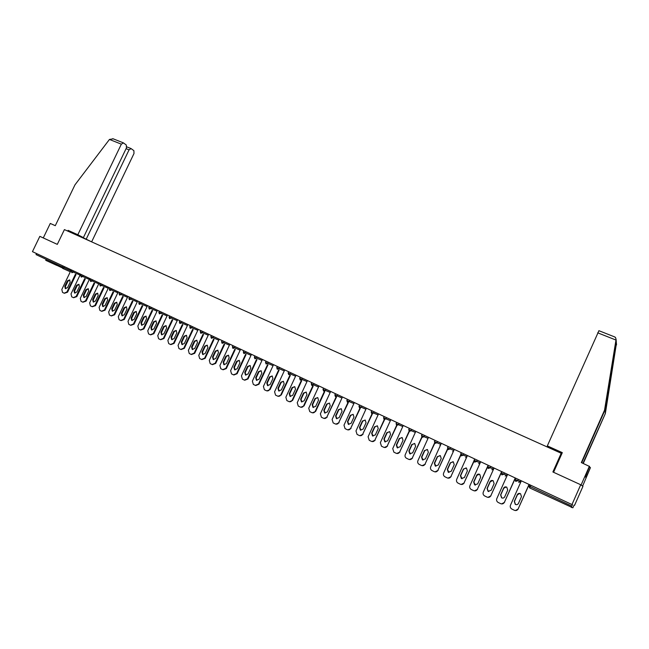 <?xml version="1.0" encoding="UTF-8"?>
<svg xmlns="http://www.w3.org/2000/svg" width="649" height="649" viewBox="0 0 649 649"><rect width="100%" height="100%" fill="white"/><g stroke="black" fill="none" stroke-linecap="round" stroke-linejoin="round"><path stroke-width="0.97" d="M56.698 265.36L45.738 260.33L46.201 259.373M580.717 484.754L571.964 504.557L32.45 251.642L39.832 236.35L57.307 244.373L64.413 229.6L561.207 453.262L552.891 471.977L580.717 484.754L582.956 486.352L574.6 505.263L574.122 505.133L572.856 507.818L529.787 487.967L529.024 486.02L529.608 484.706M561.783 453.821L561.207 453.262M530.833 485.274L530.241 486.604L571.842 506.131L572.475 504.695L571.964 504.557M571.842 506.131L571.331 507.494M70.311 271.769L62.637 268.37L62.507 267.031L36.036 254.603L36.539 253.556M529.049 484.438L518.145 508.921C517.277 510.43 516.004 510.868 514.324 510.252L511.761 509.003C510.357 508.045 509.927 506.78 510.463 505.222L521.334 480.828M521.471 496.631L520.522 493.727C519.135 493.086 518.072 493.394 517.31 494.66L514.292 501.426L515.29 504.37C516.653 504.979 517.707 504.662 518.446 503.413L521.471 496.631M518.145 508.921L529.178 484.503M518.3 508.938L515.452 510.544M519.914 493.459L517.464 494.692L514.454 501.45L515.444 504.395L516.239 504.679M515.257 477.972L504.395 502.31C503.535 503.802 502.269 504.249 500.606 503.64L498.075 502.407C496.688 501.458 496.258 500.201 496.793 498.651L507.632 474.403M507.721 490.1L506.78 487.204C505.417 486.58 504.354 486.888 503.608 488.145L500.598 494.871L501.58 497.799C502.934 498.391 503.973 498.075 504.711 496.842L507.721 490.1M504.395 502.31L515.403 478.045M504.565 502.334L501.604 503.916M506.252 486.969L503.778 488.186L500.777 494.903L501.758 497.832L502.44 498.091M501.62 471.58L490.798 495.771C489.938 497.256 488.689 497.702 487.042 497.102L484.543 495.885C483.164 494.944 482.751 493.694 483.278 492.153L494.076 468.043M494.116 483.635L493.191 480.763C491.845 480.146 490.798 480.463 490.052 481.704L487.058 488.389L488.024 491.301L491.123 490.336L494.116 483.635M490.798 495.771L501.782 471.661L501.239 472.967L501.977 474.89L503.884 474.208L507.064 475.368L507.518 474.346M490.985 495.804L487.943 497.361M492.729 480.552L490.238 481.753L487.253 488.437L488.218 491.334L488.811 491.577M488.129 465.26L477.348 489.305C476.496 490.782 475.255 491.228 473.632 490.628L471.158 489.435C469.795 488.502 469.381 487.261 469.917 485.728L480.674 461.764M480.674 477.242L479.757 474.395C478.427 473.786 477.388 474.103 476.65 475.336L473.665 481.98L474.622 484.868L477.688 483.903L480.674 477.242M477.348 489.305L487.456 467.248M477.55 489.346L474.451 490.879M479.351 474.2L476.853 475.393L473.875 482.037L475.352 485.136M473.948 460.871L464.051 482.905C463.199 484.381 461.974 484.819 460.36 484.235L457.926 483.051C456.58 482.126 456.166 480.901 456.693 479.368L467.418 455.549M467.369 470.923L466.469 468.091L463.394 469.032L460.425 475.644L461.366 478.516L464.4 477.55L467.369 470.923M464.051 482.905L474.021 461.252M464.27 482.953L461.115 484.47M466.112 467.913L463.613 469.105L460.652 475.701L462.056 478.767M460.644 454.925L450.893 476.585C450.049 478.045 448.832 478.483 447.242 477.907L444.833 476.739C443.502 475.822 443.097 474.606 443.624 473.08L454.3 449.4M454.219 464.676L453.326 461.861L450.284 462.81L447.323 469.373L448.256 472.229L451.258 471.255L454.219 464.676M450.893 476.585L460.774 455.233M451.136 476.642L447.948 478.135M453.01 461.699L450.52 462.883L447.567 469.446L448.905 472.472M582.948 463.305L605.339 413.575L616.412 343.564M605.209 413.007L616.282 341.82L604.69 410.768L581.682 462.737M614.295 336.807L615.463 337.399L616.088 339.37L604.544 410.168L581.342 462.583L589.616 466.509L585.203 476.723L585.998 477.486L590.452 467.613L589.349 467.118M590.452 467.613L582.615 486.109L581.082 485.014L589.397 466.217M605.339 413.575L583.264 463.451M553.581 472.294L562.31 452.637L547.326 445.895L598.922 330.73M547.326 445.895L556.453 450.463L548.884 447.291L549.825 448.135M604.544 410.168L604.69 410.768M561.888 453.586L561.239 453.294M587.158 474.865L586.209 474.435M91.404 241.744L78.075 235.214L83.388 237.607L126.433 147.923L126.312 145.027L123.48 142.918L121.347 144.159L109.454 139.446L113.202 138.837M109.454 139.446L74.976 184.835L55.279 225.69L50.273 223.434L43.28 237.932M91.639 241.858L133.994 153.505L133.889 150.665L131.13 148.613L129.054 149.854L126.076 148.67M86.244 239.083L129.054 149.854M83.388 237.607L77.831 234.735L121.347 144.159M81.847 237.445L68.096 230.363L77.831 234.735M67.739 231.093L68.096 230.363M447.526 448.962L437.888 470.322C437.045 471.782 435.836 472.221 434.262 471.653L431.885 470.501C430.563 469.592 430.165 468.383 430.693 466.866L441.336 443.316M441.215 458.494L440.33 455.695L437.321 456.645L434.368 463.175L435.284 466.006L438.253 465.041L441.215 458.494M437.888 470.322L447.696 449.222M438.14 470.387L434.927 471.872M440.046 455.549L437.572 456.726L434.627 463.248L435.901 466.242M434.57 443.007L425.022 464.14C424.186 465.584 422.986 466.023 421.428 465.463L419.084 464.319C417.769 463.427 417.372 462.226 417.907 460.717L428.502 437.304M428.34 452.377L427.472 449.595L424.495 450.552L421.55 457.042L422.458 459.857L425.403 458.884L428.34 452.377M425.022 464.14L434.773 443.235M425.29 464.213L422.053 465.674M427.22 449.473L424.762 450.641L421.826 457.123L423.051 460.084M421.777 437.093L412.293 458.016C411.458 459.46 410.273 459.898 408.732 459.338L406.412 458.21C405.114 457.326 404.725 456.133 405.252 454.633L415.814 431.358M415.611 446.334L414.752 443.567L411.807 444.516L408.878 450.974L409.77 453.773L412.683 452.799L415.611 446.334M412.293 458.016L422.004 437.288M412.577 458.097L409.324 459.541M414.533 443.454L412.091 444.622L409.162 451.063L410.338 453.992M409.121 431.212L399.695 451.964C398.867 453.391 397.691 453.829 396.166 453.278L393.878 452.175L392.734 448.613L403.256 425.468M403.021 440.346L402.169 437.596L399.257 438.554L396.336 444.979L397.212 447.745L400.1 446.78L403.021 440.346M399.695 451.964L409.389 431.374L411.182 430.693L415.344 432.388M399.995 452.053L396.734 453.481M401.982 437.499L399.549 438.659L396.636 445.076L397.764 447.964M396.661 425.273L387.242 445.968C386.415 447.396 385.255 447.834 383.737 447.291L381.474 446.196L380.355 442.659L390.836 419.652M390.56 434.424L389.724 431.699L386.836 432.656L383.924 439.04L384.792 441.791L387.656 440.817L390.56 434.424M387.242 445.968L396.92 425.493M387.558 446.066L384.289 447.477M389.562 431.609L387.153 432.769L384.249 439.138L385.328 442.001M384.257 419.554L374.919 440.046C374.1 441.458 372.94 441.896 371.447 441.361L369.208 440.273L368.105 436.769L378.545 413.884M378.237 428.567L377.41 425.858L374.546 426.815L371.65 433.159L372.51 435.901L375.341 434.927L378.237 428.567M374.919 440.046L384.573 419.684M375.244 440.144L371.974 441.547M377.272 425.776L374.879 426.937L371.982 433.272L373.029 436.104M372.039 413.802L362.726 434.181C361.907 435.593 360.763 436.031 359.278 435.495L357.072 434.424L355.977 430.936L366.385 408.189M366.044 422.775L365.225 420.073L362.393 421.039L359.505 427.35L360.349 430.068L363.156 429.094L366.044 422.775M362.726 434.181L372.364 413.932M363.067 434.295L359.797 435.674M365.103 420.008L362.734 421.169L359.854 427.472L360.86 430.263M359.944 408.107L350.655 428.381C349.843 429.776 348.708 430.214 347.247 429.687L345.057 428.632L343.986 425.168L354.354 402.542M353.973 417.039L353.17 414.362L350.363 415.319L347.491 421.599L348.318 424.3L351.093 423.326L353.973 417.039M350.655 428.381L360.284 408.245M351.012 428.494L347.742 429.865M353.072 414.305L350.72 415.457L347.848 421.72L348.821 424.495M347.969 402.469L338.721 422.637C337.91 424.032 336.782 424.47 335.33 423.943L333.172 422.905L332.118 419.465L342.445 396.961M342.031 411.361L341.244 408.7L338.462 409.665L335.598 415.904L336.417 418.589L339.167 417.615L342.031 411.361M338.721 422.637L348.326 402.623M339.086 422.759L335.825 424.121M341.155 408.659L338.827 409.803L335.971 416.041L336.904 418.783M336.125 396.896L326.901 416.958C326.098 418.345 324.979 418.775 323.543 418.264L321.409 417.234L320.371 413.811L330.666 391.436M330.219 405.747L329.441 403.102L326.682 404.067L323.827 410.273L324.63 412.942L327.356 411.969L330.219 405.747M326.901 416.958L336.49 397.05M327.283 417.088L324.021 418.435M329.368 403.07L327.064 404.213L324.208 410.411L325.117 413.129M324.403 391.379L315.211 411.336C314.408 412.715 313.297 413.145 311.877 412.642L309.768 411.62L308.746 408.221L319 385.968M318.521 400.19L317.75 397.561L315.025 398.527L312.177 404.7L312.972 407.353L315.674 406.371L318.521 400.19M315.211 411.336L315.609 411.466L324.784 391.542M315.609 411.466L312.347 412.805M317.702 397.537L315.414 398.681L312.575 404.846L313.451 407.531M312.802 385.92L303.643 405.771C302.84 407.142 301.744 407.572 300.333 407.069L298.248 406.063L297.234 402.688L307.456 380.565M306.953 394.689L306.19 392.077L303.489 393.043L300.649 399.184L301.436 401.812L304.113 400.839L306.953 394.689M303.643 405.771L304.048 405.909L313.191 386.09M304.048 405.909L300.795 407.239M306.158 392.061L303.894 393.205L301.063 399.338L301.907 401.999M301.314 380.517L292.188 400.263C291.393 401.626 290.298 402.056 288.91 401.561L286.85 400.563L285.852 397.212L296.033 375.203M295.498 389.246L294.743 386.65L292.066 387.615L289.243 393.724L290.014 396.336L292.667 395.363L295.498 389.246M292.188 400.263L292.602 400.409L301.72 380.687M292.602 400.409L289.365 401.723M294.727 386.642L292.488 387.786L289.665 393.878L290.476 396.515M289.949 375.171L280.847 394.811C280.06 396.166 278.981 396.604 277.602 396.109L275.557 395.119L274.576 391.793L284.724 369.906M284.157 383.859L283.418 381.279L280.766 382.245L277.95 388.321L278.705 390.917L281.341 389.944L284.157 383.859M280.847 394.811L281.285 394.965L290.363 375.349M281.285 394.965L278.048 396.271M283.418 381.279L281.195 382.415L278.38 388.483L279.167 391.087M278.697 369.873L269.627 389.416C268.84 390.763 267.769 391.193 266.406 390.714L264.386 389.733L263.421 386.431L273.529 364.657M272.929 378.529L272.207 375.966L269.57 376.931L266.771 382.967L267.518 385.547L270.122 384.573L272.929 378.529M269.627 389.416L270.073 389.57L279.127 370.06M270.073 389.57L266.853 390.868M272.215 375.966L270.016 377.101L267.218 383.137L267.972 385.725L267.518 385.547M267.558 364.633L258.521 384.07L255.325 385.368L253.329 384.403L252.38 381.117L262.447 359.465M261.823 373.248L261.109 370.701L258.497 371.666L255.706 377.669L256.436 380.241L259.024 379.259L261.823 373.248M258.521 384.07L258.975 384.24L267.996 364.827M258.975 384.24L255.747 385.522M261.125 370.709L258.951 371.845L256.16 377.848L256.89 380.403L256.436 380.241M256.533 359.449L247.529 378.789L244.349 380.079L242.377 379.121L241.444 375.86L251.479 354.322M250.822 368.024L250.116 365.492L247.529 366.458L244.746 372.429L245.476 374.976L248.04 374.002L250.822 368.024M247.529 378.789L247.991 378.959L256.98 359.643M247.991 378.959L244.754 380.225M250.149 365.509L247.999 366.644L245.217 372.607L245.922 375.146M245.614 354.313L236.642 373.548L233.494 374.838L231.539 373.897L230.614 370.652L240.617 349.227M239.935 362.848L239.238 360.333L236.674 361.298L233.9 367.237L234.613 369.768L237.161 368.794L239.935 362.848M236.642 373.548L237.112 373.727L246.076 354.516M237.112 373.727L233.875 374.984M239.286 360.357L237.153 361.485L234.378 367.423L235.068 369.938M234.808 349.227L225.86 368.364L222.737 369.654L220.806 368.721L219.897 365.501L229.868 344.189M229.154 357.721L228.472 355.222L225.925 356.187L223.167 362.101L223.864 364.616L226.387 363.643L229.154 357.721M225.86 368.364L226.347 368.551L235.279 349.438M226.347 368.551L223.11 369.792M228.529 355.254L226.412 356.382L223.654 362.288L224.311 364.779M224.1 344.197L215.192 363.237L212.093 364.519L210.179 363.602L209.286 360.398L219.216 339.2M218.478 352.65L217.804 350.168L215.29 351.133L212.531 357.015L213.221 359.514L215.719 358.54L218.478 352.65M215.192 363.237L215.687 363.424L224.586 344.408M215.687 363.424L212.442 364.657M217.877 350.209L215.784 351.336L213.026 357.21L213.667 359.676M213.505 339.216L204.63 358.159L201.547 359.441L199.657 358.524L198.781 355.344L208.678 334.251M207.915 347.629L207.25 345.163L204.751 346.128L202.001 351.977L202.683 354.459L205.165 353.486L207.915 347.629M204.63 358.159L205.133 358.345L214 339.427M205.133 358.345L201.888 359.57M207.323 345.203L205.254 346.331L202.512 352.172L203.129 354.622M203.015 334.284L194.165 353.121L191.106 354.403L189.24 353.502L188.372 350.338L198.237 329.359M197.45 342.656L196.793 340.206L194.311 341.163L191.577 346.988L192.25 349.454L194.708 348.481L197.45 342.656M194.165 353.121L194.684 353.324L203.518 334.503M194.684 353.324L191.439 354.532M196.882 340.254L194.83 341.374L192.096 347.191L192.696 349.616M192.623 329.392L183.805 348.14L180.771 349.422L178.921 348.529L178.069 345.382L187.902 324.516M187.082 337.731L186.441 335.29L183.983 336.255L181.258 342.047L181.915 344.497L184.357 343.524L187.082 337.731M183.805 348.14L184.332 348.343L193.142 329.619M184.332 348.343L181.087 349.543M186.539 335.346L184.503 336.474L181.785 342.25L182.361 344.66M182.337 324.557L173.543 343.207L170.533 344.489L168.708 343.597L167.864 340.482L177.664 319.714M176.82 332.856L176.187 330.43L173.745 331.396L171.036 337.156L171.685 339.589L174.102 338.624L176.82 332.856M173.543 343.207L174.078 343.418L182.856 324.784M174.078 343.418L170.841 344.603M176.293 330.495L174.281 331.615L171.571 337.366L172.123 339.743M172.147 319.762L163.386 338.324L160.4 339.597L158.583 338.721L157.764 335.622L167.523 314.96M166.655 328.021L166.03 325.611L163.613 326.577L160.911 332.304L161.544 334.73L163.946 333.764L166.655 328.021M163.386 338.324L163.929 338.535L172.675 319.998M163.929 338.535L160.692 339.711M166.144 325.684L164.156 326.804L161.455 332.523L161.99 334.884M162.055 315.016L153.318 333.481L150.357 334.754L148.564 333.886L147.753 330.803L157.48 310.254M156.587 323.243L155.979 320.849L153.578 321.807L150.876 327.51L151.509 329.919L153.894 328.946L156.587 323.243M153.318 333.481L153.878 333.7L162.599 315.252M153.878 333.7L150.641 334.868M156.101 320.922L154.129 322.034L151.436 327.729L151.955 330.073M152.053 310.319L143.356 328.694L140.411 329.96L138.635 329.1L137.839 326.041L147.534 305.59M146.625 318.505L146.017 316.12L143.64 317.085L140.947 322.756L141.571 325.149L143.932 324.184L146.625 318.505M143.356 328.694L143.916 328.913L152.612 310.563M143.916 328.913L140.687 330.065M146.147 316.201L144.2 317.32L141.514 322.983L142.009 325.303M142.155 305.663L133.483 323.948L130.563 325.214L128.802 324.362L128.023 321.32L137.677 300.974M136.744 313.808L136.152 311.447L133.791 312.404L131.114 318.051L131.723 320.428L134.067 319.462L136.744 313.808M133.483 323.948L134.059 324.167L142.715 305.906M134.059 324.167L130.83 325.311M136.29 311.528L134.359 312.64L131.682 318.278L132.169 320.574M132.347 301.047L123.708 319.243L120.811 320.509L119.067 319.665L118.296 316.639L127.918 296.398M126.969 309.159L126.377 306.807L124.04 307.772L121.363 313.386L121.963 315.747L124.292 314.781L126.969 309.159M123.708 319.243L124.283 319.47L132.915 301.298M124.283 319.47L121.063 320.606M126.523 306.904L124.616 308.007L121.947 313.621L122.41 315.901M122.637 296.479L114.021 314.587L111.141 315.844L109.421 315.016L108.659 312.007L118.248 291.863M117.274 304.559L116.698 302.223L114.378 303.18L111.717 308.762L112.301 311.114L114.613 310.149L117.274 304.559M114.021 314.587L114.605 314.822L123.213 296.739M114.605 314.822L111.385 315.941M116.852 302.312L114.962 303.424L112.301 309.005L112.748 311.26M113.007 291.961L104.424 309.971L101.569 311.228L99.865 310.409L99.11 307.415L108.675 287.377M107.677 299.992L107.109 297.672L104.805 298.629L102.153 304.186L102.737 306.523L105.024 305.565L107.677 299.992M104.424 309.971L105.024 310.206L113.599 292.212M105.024 310.206L101.804 311.325M107.272 297.777L105.398 298.881L102.753 304.43L103.183 306.669M103.475 287.475L94.924 305.403L92.085 306.661L90.398 305.841L89.659 302.872L99.183 282.923M98.169 295.473L97.61 293.17L95.322 294.127L92.677 299.651L93.253 301.98L95.525 301.014L98.169 295.473M94.924 305.403L95.525 305.647L104.067 287.734M95.525 305.647L92.312 306.75M97.772 293.275L95.922 294.378L93.286 299.903L93.699 302.126M94.032 283.037L85.506 300.876L82.691 302.126L81.02 301.323L80.289 298.37L89.789 278.518M88.751 290.995L88.199 288.708L85.928 289.657L83.291 295.165L83.859 297.469L86.114 296.512L88.751 290.995M85.506 300.876L86.114 301.12L94.632 283.297M86.114 301.12L82.91 302.215M88.369 288.813L86.536 289.916L83.908 295.417L84.305 297.615M84.67 278.632L76.176 296.39L73.378 297.64L71.723 296.836L71.009 293.9L80.476 274.154M79.413 286.566L78.878 284.286L76.623 285.236L73.994 290.711L74.546 293.007L76.785 292.05L79.413 286.566M76.176 296.39L76.793 296.634L85.287 278.908M76.793 296.634L73.597 297.729M79.048 284.4L77.239 285.495L74.619 290.971L75 293.153M75.406 274.276L66.936 291.945L64.154 293.194L62.515 292.399L61.817 289.478L71.244 269.83M70.165 282.169L69.638 279.906L67.399 280.855L64.786 286.306L65.33 288.586L67.553 287.629L70.165 282.169M66.936 291.945L67.561 292.196L76.022 274.551M67.561 292.196L64.365 293.275M69.816 280.019L68.023 281.122L65.411 286.566L65.776 288.724M529.681 484.738L529.089 486.052L530.241 486.604L529.787 487.967M56.731 265.279L62.345 267.923L56.731 265.279M64.535 266.682L64.032 267.729L62.507 267.031L63.018 265.968M529.097 486.036L529.616 487.87M518.308 479.408L517.732 480.706L520.571 481.704L521.033 480.682M520.579 481.704L518.697 482.369M515.695 478.183L515.111 479.489L515.801 481.396L517.732 480.706L515.055 479.457L515.63 478.151M504.46 472.91L503.884 474.208L501.296 472.999L501.815 474.808M490.774 466.493L490.19 467.783L493.621 469.065M488.21 465.292L487.634 466.59L488.299 468.464L490.19 467.783L487.577 466.558L488.153 465.268M477.234 460.149L476.658 461.431L480.211 462.786M474.127 460.238L474.646 458.932M463.84 453.87L463.272 455.144L466.947 456.58M461.334 452.694L460.758 453.976L461.415 455.825L463.272 455.144L460.717 453.943L461.285 452.678M450.601 447.664L450.033 448.93L453.838 450.43M447.55 447.761L448.078 446.48M437.507 441.531L436.939 442.788L440.866 444.354M435.041 440.371L434.473 441.636L434.984 443.397L436.939 442.788L434.441 441.612L435.008 440.355M424.56 435.455L423.992 436.704L428.032 438.343M422.118 434.311L421.55 435.568L422.183 437.385L423.992 436.704L421.517 435.544L422.085 434.295M411.75 429.451L411.182 430.693L409.673 430.003L408.74 429.549L409.3 428.308L408.74 429.549L409.268 431.309L408.732 429.549M399.078 423.513L398.518 424.746L402.786 426.507M396.117 423.619L396.62 425.363L396.093 423.619L398.518 424.746L396.62 425.363M386.544 417.631L385.985 418.865L390.365 420.682M384.159 416.52L383.591 417.737L384.111 419.481L383.583 417.745L385.985 418.865L384.111 419.481M374.14 411.823L373.581 413.04L378.075 414.914M371.78 410.72L371.212 411.928L371.731 413.656L371.212 411.937L373.581 413.04L371.731 413.656M361.874 406.071L361.315 407.288L365.914 409.211M359.53 404.976L358.97 406.185L359.481 407.905L358.97 406.193L361.315 407.288L359.481 407.905M349.738 400.376L349.178 401.585L353.883 403.573M337.723 394.746L337.172 395.955L341.974 397.983M325.839 389.181L325.287 390.373L330.195 392.458M314.084 383.664L313.532 384.857L318.529 386.991M302.442 378.213L301.899 379.389L306.993 381.571M290.922 372.81L290.379 373.986L295.571 376.217M279.524 367.464L278.981 368.632L284.262 370.912M268.24 362.174L267.696 363.335L273.067 365.663M257.069 356.942L256.533 358.094L261.985 360.463M246.012 351.758L245.476 352.91L251.017 355.311M235.068 346.623L234.532 347.767L240.154 350.217M224.238 341.544L223.702 342.688L229.405 345.171M213.505 336.515L212.977 337.65L218.762 340.181M202.886 331.542L202.358 332.661L208.215 335.233M192.372 326.609L191.844 327.729L197.783 330.333M181.955 321.726L181.436 322.845L187.439 325.482M171.644 316.899L171.125 318.002L177.201 320.679M161.439 312.112L160.911 313.207L167.069 315.925M151.322 307.366L150.803 308.462L157.026 311.212M141.312 302.669L140.792 303.764L147.08 306.539M131.39 298.021L130.879 299.108L137.231 301.923M121.566 293.421L121.055 294.5L127.472 297.339M111.839 288.854L111.328 289.933L117.802 292.804M102.201 284.335L101.69 285.406L108.229 288.31M92.653 279.865L92.142 280.928L98.737 283.856M83.194 275.427L82.683 276.482L89.343 279.451M73.816 271.031L73.313 272.085L80.03 275.079M62.637 268.37L64.032 267.729L70.806 270.747M515.111 479.489L515.639 481.298M507.064 475.36L505.198 476.033M491.853 469.754L493.435 469.487M487.634 466.59L488.153 468.383M478.654 463.556L479.879 463.532M474.784 462.112L476.658 461.431L474.07 460.214L474.784 462.112M465.593 457.415L466.534 457.496M460.758 453.976L461.277 455.752M452.669 451.347L453.367 451.469M448.191 449.611L450.033 448.93L447.502 447.745L448.191 449.611M439.892 445.336L440.363 445.465M434.473 441.636L434.984 443.397M421.55 435.568L422.061 437.321M347.361 402.202L349.178 401.585L346.858 400.498L347.361 402.202L346.858 400.506L347.418 399.289M335.371 396.571L337.172 395.955L334.868 394.868L335.371 396.571L334.876 394.884L335.419 393.667M323.6 391.039L325.287 390.373L323.007 389.303L323.6 391.039M311.853 385.522L313.532 384.857L311.269 383.786L311.853 385.522M300.236 380.054L301.899 379.389L299.643 378.335L300.236 380.054M288.732 374.651L290.379 373.986L288.148 372.94L288.732 374.651M277.301 366.425L276.758 367.602L277.261 369.257L278.981 368.632L276.766 367.594M266.074 364L267.696 363.335L265.498 362.304L266.074 364M254.919 358.759L256.533 358.094L254.343 357.072L254.919 358.759M243.878 353.567L245.476 352.91L243.31 351.888L243.878 353.567M232.95 348.432L234.532 347.767L232.374 346.761L232.95 348.432M222.128 343.345L223.702 342.688L221.56 341.682L222.128 343.345M211.42 338.307L212.977 337.65L210.844 336.653L211.42 338.307M200.809 333.318L202.358 332.661L200.241 331.671L200.809 333.318M190.271 325.628L189.735 326.755L190.238 328.345L191.844 327.729L189.743 326.747M179.911 323.494L181.436 322.845L179.343 321.863L179.911 323.494M169.608 318.659L171.125 318.002L169.048 317.028L169.608 318.659M159.411 313.865L160.911 313.207L158.851 312.242L159.411 313.865M149.319 309.111L150.803 308.462L148.751 307.504L149.319 309.111M139.316 304.413L140.792 303.764L138.748 302.807L139.316 304.413M129.411 299.757L130.879 299.108L128.843 298.159L129.411 299.757M119.594 295.141L121.055 294.5L119.035 293.559L119.594 295.141M109.876 290.574L111.328 289.933L109.316 288.992L109.876 290.574M100.254 286.047L101.69 285.406L99.695 284.473L100.254 286.047M90.714 281.569L92.142 280.928L90.154 279.995L90.714 281.569M81.271 277.123L82.683 276.482L80.703 275.565L81.271 277.123M71.909 272.726L73.313 272.085L71.349 271.168L71.861 272.702M616.518 344.887L616.331 342.526M616.282 341.82L616.088 339.37M615.974 340.052L597.68 332.807M608.162 389.432L609.557 386.277M303.489 393.043L303.894 393.205M300.649 399.184L301.063 399.338M292.066 387.615L292.488 387.786M289.243 393.724L289.665 393.878M280.766 382.245L281.195 382.415M277.95 388.321L278.38 388.483M269.57 376.931L270.016 377.101M266.771 382.967L267.218 383.137M258.497 371.666L258.951 371.845M255.706 377.669L256.16 377.848M247.529 366.458L247.999 366.644M244.746 372.429L245.217 372.607M236.674 361.298L237.153 361.485M233.9 367.237L234.378 367.423M225.925 356.187L226.412 356.382M223.167 362.101L223.654 362.288M215.29 351.133L215.784 351.336M212.531 357.015L213.026 357.21M204.751 346.128L205.254 346.331M202.001 351.977L202.512 352.172M194.311 341.163L194.83 341.374M191.577 346.988L192.096 347.191M183.983 336.255L184.503 336.474M181.258 342.047L181.785 342.25M173.745 331.396L174.281 331.615M171.036 337.156L171.571 337.366M163.613 326.577L164.156 326.804M160.911 332.304L161.455 332.523M153.578 321.807L154.129 322.034M150.876 327.51L151.436 327.729M143.64 317.085L144.2 317.32M140.947 322.756L141.514 322.983M133.791 312.404L134.359 312.64M131.114 318.051L131.682 318.278M124.04 307.772L124.616 308.007M121.363 313.386L121.947 313.621M114.378 303.18L114.962 303.424M111.717 308.762L112.301 309.005M104.805 298.629L105.398 298.881M102.153 304.186L102.753 304.43M95.322 294.127L95.922 294.378M92.677 299.651L93.286 299.903M85.928 289.657L86.536 289.916M83.291 295.165L83.908 295.417M76.623 285.236L77.239 285.495M73.994 290.711L74.619 290.971M67.399 280.855L68.023 281.122M64.786 286.306L65.411 286.566M501.88 471.701L501.296 472.999M474.695 458.957L474.119 460.246L474.638 462.031M448.118 446.496L447.542 447.769L448.053 449.538M396.677 422.385L396.109 423.627M323.559 388.11L322.999 389.311M311.812 382.602L311.26 383.794M300.195 377.158L299.643 378.343M288.691 371.763L288.14 372.948M266.041 361.144L265.498 362.312M254.887 355.912L254.343 357.08M243.846 350.736L243.302 351.896M232.91 345.617L232.374 346.769M222.096 340.547L221.552 341.69M211.379 335.517L210.844 336.661M200.768 330.552L200.241 331.68M179.87 320.752L179.343 321.872M169.567 315.925L169.048 317.037M159.37 311.139L158.851 312.25M149.27 306.409L148.751 307.512M139.267 301.72L138.748 302.815M129.362 297.072L128.843 298.167M119.554 292.472L119.035 293.559M109.827 287.913L109.316 289M100.206 283.402L99.686 284.481M90.665 278.932L90.154 280.003M81.214 274.503L80.703 275.565M71.852 270.114L71.349 271.177M614.903 337.009L598.873 330.682M130.863 148.483L126.774 146.861M123.188 142.78L112.748 138.651M301.436 401.812L301.842 401.966M290.014 396.336L290.436 396.49M278.705 390.917L279.143 391.079M245.476 374.976L245.906 375.146M234.613 369.768L235.035 369.93M223.864 364.616L224.27 364.77"/></g></svg>
